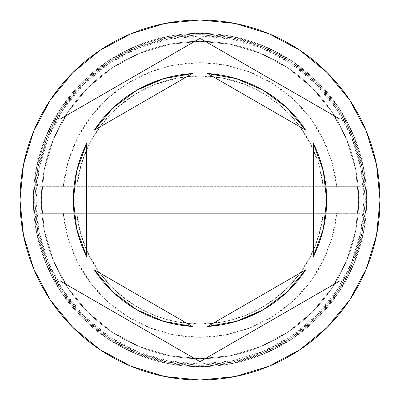 <?xml version="1.0" encoding="UTF-8"?>
<svg xmlns="http://www.w3.org/2000/svg" width="400" height="400" viewBox="0 0 400 400"><rect width="100%" height="100%" fill="white"/><g stroke="black" fill="none" stroke-linecap="round" stroke-linejoin="round"><path stroke-width="0.3" stroke-dasharray="2 1.5" d="M358.665 200A158.665 158.665 0 0 0 200 41.335A158.665 158.665 0 0 0 41.335 200A158.665 158.665 0 0 1 200 41.335A158.665 158.665 0 0 1 358.665 200L355.62 230.955L346.59 260.72L331.925 288.15L312.195 312.195L288.15 331.925L260.72 346.59L230.955 355.62L200 358.665L169.045 355.62L139.28 346.59L111.85 331.925L87.805 312.195L68.075 288.15L53.41 260.72L44.38 230.955L41.335 200L44.38 169.045L53.41 139.28L68.075 111.85L87.805 87.805L111.85 68.075L139.28 53.41L169.045 44.38L200 41.335L230.955 44.38L260.72 53.41L288.15 68.075L312.195 87.805L331.925 111.85L346.59 139.28L355.62 169.045L358.665 200L355.62 169.045L346.59 139.28L331.925 111.85L312.195 87.805L288.15 68.075L260.72 53.41L230.955 44.38L200 41.335L169.045 44.38L139.28 53.41L111.85 68.075L87.805 87.805L68.075 111.85L53.41 139.28L44.38 169.045L41.335 200L44.38 230.955L53.41 260.72L68.075 288.15L87.805 312.195L111.85 331.925L139.28 346.59L169.045 355.62L200 358.665L230.955 355.62L260.72 346.59L288.15 331.925L312.195 312.195L331.925 288.15L346.59 260.72L355.62 230.955L358.665 200A158.665 158.665 0 0 1 200 358.665A158.665 158.665 0 0 1 41.335 200A158.665 158.665 0 0 0 200 358.665A158.665 158.665 0 0 0 358.665 200A158.665 158.665 0 0 0 200 41.335A158.665 158.665 0 0 0 41.335 200A158.665 158.665 0 0 1 200 41.335A158.665 158.665 0 0 1 358.665 200L355.62 230.955L346.59 260.72L331.925 288.15L312.195 312.195L288.15 331.925L260.72 346.59L230.955 355.62L200 358.665L169.045 355.62L139.28 346.59L111.85 331.925L87.805 312.195L68.075 288.15L53.41 260.72L44.38 230.955L41.335 200L44.38 169.045L53.41 139.28L68.075 111.85L87.805 87.805L111.85 68.075L139.28 53.41L169.045 44.38L200 41.335L230.955 44.38L260.72 53.41L288.15 68.075L312.195 87.805L331.925 111.85L346.59 139.28L355.62 169.045L358.665 200L355.62 169.045L346.59 139.28L331.925 111.85L312.195 87.805L288.15 68.075L260.72 53.41L230.955 44.38L200 41.335L169.045 44.38L139.28 53.41L111.85 68.075L87.805 87.805L68.075 111.85L53.41 139.28L44.38 169.045L41.335 200L44.38 230.955L53.41 260.72L68.075 288.15L87.805 312.195L111.85 331.925L139.28 346.59L169.045 355.62L200 358.665L230.955 355.62L260.72 346.59L288.15 331.925L312.195 312.195L331.925 288.15L346.59 260.72L355.62 230.955L358.665 200A158.665 158.665 0 0 1 200 358.665A158.665 158.665 0 0 1 41.335 200A158.665 158.665 0 0 0 200 358.665A158.665 158.665 0 0 0 358.665 200A158.665 158.665 0 0 1 200 358.665A158.665 158.665 0 0 1 41.335 200A158.665 158.665 0 0 1 200 41.335A158.665 158.665 0 0 1 358.665 200L366.665 200A166.665 166.665 0 0 0 200 33.335A166.665 166.665 0 0 0 33.335 200A166.665 166.665 0 0 1 200 33.335A166.665 166.665 0 0 1 366.665 200A166.665 166.665 0 0 0 200 33.335A166.665 166.665 0 0 0 33.335 200A166.665 166.665 0 0 1 200 33.335A166.665 166.665 0 0 1 366.665 200A166.665 166.665 0 0 1 200 366.665A166.665 166.665 0 0 1 33.335 200A166.665 166.665 0 0 0 200 366.665A166.665 166.665 0 0 0 366.665 200A166.665 166.665 0 0 1 200 366.665A166.665 166.665 0 0 1 33.335 200A166.665 166.665 0 0 0 200 366.665A166.665 166.665 0 0 0 366.665 200A166.665 166.665 0 0 0 200 33.335A166.665 166.665 0 0 0 33.335 200A166.665 166.665 0 0 1 200 33.335A166.665 166.665 0 0 1 366.665 200A166.665 166.665 0 0 0 200 33.335A166.665 166.665 0 0 0 33.335 200A166.665 166.665 0 0 1 200 33.335A166.665 166.665 0 0 1 366.665 200A166.665 166.665 0 0 1 200 366.665A166.665 166.665 0 0 1 33.335 200A166.665 166.665 0 0 0 200 366.665A166.665 166.665 0 0 0 366.665 200A166.665 166.665 0 0 1 200 366.665A166.665 166.665 0 0 1 33.335 200A166.665 166.665 0 0 0 200 366.665A166.665 166.665 0 0 0 366.665 200L364 200A164 164 0 0 0 200 36A164 164 0 0 0 36 200L33.335 200A166.665 166.665 0 0 1 200 33.335A166.665 166.665 0 0 1 366.665 200A166.665 166.665 0 0 0 200 33.335A166.665 166.665 0 0 0 33.335 200L41.335 200A158.665 158.665 0 0 1 200 41.335A158.665 158.665 0 0 1 358.665 200L366.665 200A166.665 166.665 0 0 0 200 33.335A166.665 166.665 0 0 0 33.335 200L41.335 200A158.665 158.665 0 0 1 200 41.335A158.665 158.665 0 0 1 358.665 200A158.665 158.665 0 0 0 200 41.335A158.665 158.665 0 0 0 41.335 200A158.665 158.665 0 0 1 200 41.335A158.665 158.665 0 0 1 358.665 200A158.665 158.665 0 0 0 200 41.335A158.665 158.665 0 0 0 41.335 200A158.665 158.665 0 0 1 200 41.335A158.665 158.665 0 0 1 358.665 200A158.665 158.665 0 0 0 200 41.335A158.665 158.665 0 0 0 41.335 200A158.665 158.665 0 0 0 200 358.665A158.665 158.665 0 0 0 358.665 200L355.62 230.955L346.59 260.72L331.925 288.15L312.195 312.195L288.15 331.925L260.72 346.59L230.955 355.62L200 358.665L169.045 355.62L139.28 346.59L111.85 331.925L87.805 312.195L68.075 288.15L53.41 260.72L44.38 230.955L41.335 200L44.38 169.045L53.41 139.28L68.075 111.85L87.805 87.805L111.85 68.075L139.28 53.41L169.045 44.38L200 41.335L230.955 44.38L260.72 53.41L288.15 68.075L312.195 87.805L331.925 111.85L346.59 139.28L355.62 169.045L358.665 200A158.665 158.665 0 0 1 200 358.665A158.665 158.665 0 0 1 41.335 200A158.665 158.665 0 0 0 200 358.665A158.665 158.665 0 0 0 358.665 200L355.62 230.955L346.59 260.72L331.925 288.15L312.195 312.195L288.15 331.925L260.72 346.59L230.955 355.62L200 358.665L169.045 355.62L139.28 346.59L111.85 331.925L87.805 312.195L68.075 288.15L53.41 260.72L44.38 230.955L41.335 200L44.38 169.045L53.41 139.28L68.075 111.85L87.805 87.805L111.85 68.075L139.28 53.41L169.045 44.38L200 41.335L230.955 44.38L260.72 53.41L288.15 68.075L312.195 87.805L331.925 111.85L346.59 139.28L355.62 169.045L358.665 200A158.665 158.665 0 0 1 200 358.665A158.665 158.665 0 0 1 41.335 200A158.665 158.665 0 0 0 200 358.665A158.665 158.665 0 0 0 358.665 200A158.665 158.665 0 0 1 200 358.665A158.665 158.665 0 0 1 41.335 200L20 200A180 180 0 0 1 200 20A180 180 0 0 1 380 200L366.665 200A166.665 166.665 0 0 0 200 33.335A166.665 166.665 0 0 0 33.335 200A166.665 166.665 0 0 1 200 33.335A166.665 166.665 0 0 1 366.665 200A166.665 166.665 0 0 0 200 33.335A166.665 166.665 0 0 0 33.335 200A166.665 166.665 0 0 1 200 33.335A166.665 166.665 0 0 1 366.665 200A166.665 166.665 0 0 0 200 33.335A166.665 166.665 0 0 0 33.335 200A166.665 166.665 0 0 1 200 33.335A166.665 166.665 0 0 1 366.665 200A166.665 166.665 0 0 0 200 33.335A166.665 166.665 0 0 0 33.335 200A166.665 166.665 0 0 1 200 33.335A166.665 166.665 0 0 1 366.665 200A166.665 166.665 0 0 0 200 33.335A166.665 166.665 0 0 0 33.335 200A166.665 166.665 0 0 0 200 366.665A166.665 166.665 0 0 0 366.665 200A166.665 166.665 0 0 1 200 366.665A166.665 166.665 0 0 1 33.335 200L36.535 232.515L46.02 263.78L61.42 292.595L82.15 317.85L107.405 338.58L136.22 353.98L167.485 363.465L200 366.665L232.515 363.465L263.78 353.98L292.595 338.58L317.85 317.85L338.58 292.595L353.98 263.78L363.465 232.515L366.665 200L363.465 167.485L353.98 136.22L338.58 107.405L317.85 82.15L292.595 61.42L263.78 46.02L232.515 36.535L200 33.335L167.485 36.535L136.22 46.02L107.405 61.42L82.15 82.15L61.42 107.405L46.02 136.22L36.535 167.485L33.335 200L36.535 167.485L46.02 136.22L61.42 107.405L82.15 82.15L107.405 61.42L136.22 46.02L167.485 36.535L200 33.335L232.515 36.535L263.78 46.02L292.595 61.42L317.85 82.15L338.58 107.405L353.98 136.22L363.465 167.485L366.665 200L363.465 232.515L353.98 263.78L338.58 292.595L317.85 317.85L292.595 338.58L263.78 353.98L232.515 363.465L200 366.665L167.485 363.465L136.22 353.98L107.405 338.58L82.15 317.85L61.42 292.595L46.02 263.78L36.535 232.515L33.335 200A166.665 166.665 0 0 0 200 366.665A166.665 166.665 0 0 0 366.665 200A166.665 166.665 0 0 1 200 366.665A166.665 166.665 0 0 1 33.335 200L36.535 232.515L46.02 263.78L61.42 292.595L82.15 317.85L107.405 338.58L136.22 353.98L167.485 363.465L200 366.665L232.515 363.465L263.78 353.98L292.595 338.58L317.85 317.85L338.58 292.595L353.98 263.78L363.465 232.515L366.665 200L363.465 167.485L353.98 136.22L338.58 107.405L317.85 82.15L292.595 61.42L263.78 46.02L232.515 36.535L200 33.335L167.485 36.535L136.22 46.02L107.405 61.42L82.15 82.15L61.42 107.405L46.02 136.22L36.535 167.485L33.335 200A166.665 166.665 0 0 0 200 366.665A166.665 166.665 0 0 0 366.665 200A166.665 166.665 0 0 1 200 366.665A166.665 166.665 0 0 1 33.335 200L36.535 232.515L46.02 263.78L61.42 292.595L82.15 317.85L107.405 338.58L136.22 353.98L167.485 363.465L200 366.665L232.515 363.465L263.78 353.98L292.595 338.58L317.85 317.85L338.58 292.595L353.98 263.78L363.465 232.515L366.665 200L363.465 167.485L353.98 136.22L338.58 107.405L317.85 82.15L292.595 61.42L263.78 46.02L232.515 36.535L200 33.335L167.485 36.535L136.22 46.02L107.405 61.42L82.15 82.15L61.42 107.405L46.02 136.22L36.535 167.485L33.335 200A166.665 166.665 0 0 0 200 366.665A166.665 166.665 0 0 0 366.665 200A166.665 166.665 0 0 1 200 366.665A166.665 166.665 0 0 1 33.335 200A166.665 166.665 0 0 0 200 366.665A166.665 166.665 0 0 0 366.665 200L380 200A180 180 0 0 1 200 380A180 180 0 0 1 20 200L33.335 200A166.665 166.665 0 0 0 200 366.665A166.665 166.665 0 0 0 366.665 200L358.665 200A158.665 158.665 0 0 1 200 358.665A158.665 158.665 0 0 1 41.335 200L33.335 200A166.665 166.665 0 0 0 200 366.665A166.665 166.665 0 0 0 366.665 200L358.665 200M365.335 200A165.335 165.335 0 0 0 200 34.665A165.335 165.335 0 0 0 34.665 200A165.335 165.335 0 0 0 200 365.335A165.335 165.335 0 0 0 365.335 200A165.335 165.335 0 0 1 200 365.335A165.335 165.335 0 0 1 34.665 200A165.335 165.335 0 0 1 200 34.665A165.335 165.335 0 0 1 365.335 200L362.155 232.255L352.75 263.27L337.47 291.855L316.91 316.91L291.855 337.47L263.27 352.75L232.255 362.155L200 365.335L167.745 362.155L136.73 352.75L108.145 337.47L83.09 316.91L62.53 291.855L47.25 263.27L37.845 232.255L34.665 200L37.845 167.745L47.25 136.73L62.53 108.145L83.09 83.09L108.145 62.53L136.73 47.25L167.745 37.845L200 34.665L232.255 37.845L263.27 47.25L291.855 62.53L316.91 83.09L337.47 108.145L352.75 136.73L362.155 167.745L365.335 200L362.155 167.745L352.75 136.73L337.47 108.145L316.91 83.09L291.855 62.53L263.27 47.25L232.255 37.845L200 34.665L167.745 37.845L136.73 47.25L108.145 62.53L83.09 83.09L62.53 108.145L47.25 136.73L37.845 167.745L34.665 200L37.845 232.255L47.25 263.27L62.53 291.855L83.09 316.91L108.145 337.47L136.73 352.75L167.745 362.155L200 365.335L232.255 362.155L263.27 352.75L291.855 337.47L316.91 316.91L337.47 291.855L352.75 263.27L362.155 232.255L365.335 200M73.335 200.01A126.665 126.665 0 0 0 76.71 229.045L73.335 200L76.71 170.94A126.665 126.665 0 0 0 73.335 200M76.715 229.075A126.665 126.665 0 0 0 86.665 256.57L76.71 229.06M364 200L360.85 231.995L351.515 262.76L336.36 291.115L315.965 315.965L291.115 336.36L262.76 351.515L231.995 360.85L200 364L168.005 360.85L137.24 351.515L108.885 336.36L84.035 315.965L63.64 291.115L48.485 262.76L39.15 231.995L36 200L39.15 168.005L48.485 137.24L63.64 108.885L84.035 84.035L108.885 63.64L137.24 48.485L168.005 39.15L200 36L231.995 39.15L262.76 48.485L291.115 63.64L315.965 84.035L336.36 108.885L351.515 137.24L360.85 168.005L364 200L366.665 200A166.665 166.665 0 0 1 200 366.665A166.665 166.665 0 0 1 33.335 200L36 200A164 164 0 0 0 200 364A164 164 0 0 0 364 200M360 213.335L360 186.665L336.685 186.665L331.93 161.86L322.715 138.34L309.345 116.905L292.275 98.285L272.085 83.105L249.455 71.88L225.155 64.99L200 62.665L174.845 64.99L150.545 71.88L127.915 83.105L107.725 98.285L90.655 116.905L77.285 138.34L68.07 161.86L63.315 186.665L40 186.665L40 213.335L63.315 213.335L68.07 238.14L77.285 261.66L90.655 283.095L107.725 301.715L127.915 316.895L150.545 328.12L174.845 335.01L200 337.335L225.155 335.01L249.455 328.12L272.085 316.895L292.275 301.715L309.345 283.095L322.715 261.66L331.93 238.14L336.685 213.335L360 213.335L336.685 213.335A137.335 137.335 0 0 1 63.315 213.335L76.72 213.335A124 124 0 0 0 323.28 213.335L336.685 213.335L323.28 213.335A124 124 0 0 1 76.72 213.335A124 124 0 0 0 323.28 213.335L76.72 213.335L81.2 235.53L89.645 256.545L101.765 275.67L117.165 292.275L135.33 305.8L155.65 315.795L177.45 321.93L200 324L222.55 321.93L244.35 315.795L264.67 305.8L282.835 292.275L298.235 275.67L310.355 256.545L318.8 235.53L323.28 213.335L40 213.335L360 213.335L360 186.665L323.28 186.665A124 124 0 0 0 76.72 186.665L63.315 186.665A137.335 137.335 0 0 1 336.685 186.665L323.28 186.665A124 124 0 0 0 76.72 186.665A124 124 0 0 1 323.28 186.665L318.8 164.47L310.355 143.455L298.235 124.33L282.835 107.725L264.67 94.2L244.35 84.205L222.55 78.07L200 76L177.45 78.07L155.65 84.205L135.33 94.2L117.165 107.725L101.765 124.33L89.645 143.455L81.2 164.47L76.72 186.665L323.28 186.665L40 186.665L360 186.665L360 213.335L360 186.665L40 186.665L40 213.335L40 186.665L40 213.335L360 213.335M286.795 107.745A126.665 126.665 0 0 0 207.675 73.565L236.48 78.7L263.335 90.305L286.81 107.76L305.655 130.135A126.665 126.665 0 0 0 286.825 107.775M326.665 199.985A126.665 126.665 0 0 0 323.295 170.96L326.665 200L323.29 229.06L313.335 256.57A126.665 126.665 0 0 0 323.285 229.08M323.295 229.04A126.665 126.665 0 0 0 326.665 200.015M323.285 170.92A126.665 126.665 0 0 0 313.335 143.43L323.29 170.94M244.16 318.72L236.48 321.3L207.675 326.435A126.665 126.665 0 0 0 286.79 292.26L263.335 309.695M286.83 292.225A126.665 126.665 0 0 0 305.655 269.865L286.81 292.24M113.205 292.255A126.665 126.665 0 0 0 192.325 326.435L163.52 321.3L136.665 309.695L113.19 292.24L94.345 269.865A126.665 126.665 0 0 0 113.175 292.225M76.71 170.94L86.665 143.43A126.665 126.665 0 0 0 76.715 170.92M340 119.17L200 38.34L60 119.17L60 280.83L200 361.66L340 280.83L340 119.17M305.655 130.135L207.675 73.565L305.655 130.135M313.335 256.57L313.335 143.43L313.335 256.57M207.675 326.435L305.655 269.865L207.675 326.435M94.345 269.865L192.325 326.435L94.345 269.865M86.665 143.43L86.665 256.57L86.665 143.43M155.84 81.28L163.52 78.7L192.325 73.565L94.345 130.135L113.19 107.76L136.665 90.305M113.17 107.775A126.665 126.665 0 0 0 94.345 130.135L192.325 73.565A126.665 126.665 0 0 0 113.21 107.74"/><path stroke-width="0.6" d="M20 200A180 180 0 0 1 200 20A180 180 0 0 1 380 200A180 180 0 0 0 200 20A180 180 0 0 0 20 200L23.46 235.115L33.7 268.885L50.335 300.005L72.72 327.28L99.995 349.665L131.115 366.3L164.885 376.54L200 380L235.115 376.54L268.885 366.3L300.005 349.665L327.28 327.28L349.665 300.005L366.3 268.885L376.54 235.115L380 200L376.54 164.885L366.3 131.115L349.665 99.995L327.28 72.72L300.005 50.335L268.885 33.7L235.115 23.46L200 20L164.885 23.46L131.115 33.7L99.995 50.335L72.72 72.72L50.335 99.995L33.7 131.115L23.46 164.885L20 200A180 180 0 0 0 200 380A180 180 0 0 0 380 200A180 180 0 0 1 200 380A180 180 0 0 1 20 200M76.71 229.06L86.665 256.57A126.665 126.665 0 0 1 73.335 200A126.665 126.665 0 0 0 73.335 200.01A126.665 126.665 0 0 1 86.665 143.43L76.71 170.94L73.335 200L76.71 229.06A126.665 126.665 0 0 0 76.715 229.075M286.825 107.775A126.665 126.665 0 0 0 286.795 107.745L263.335 90.305L236.48 78.7L207.675 73.565A126.665 126.665 0 0 1 305.655 130.135L286.81 107.76M323.285 229.08A126.665 126.665 0 0 0 323.295 229.04L326.665 200L323.29 170.94A126.665 126.665 0 0 0 323.285 170.92M323.29 170.94L313.335 143.43A126.665 126.665 0 0 1 313.335 256.57L323.29 229.06M286.81 292.24L305.655 269.865A126.665 126.665 0 0 1 207.675 326.435L236.48 321.3L263.335 309.695L286.81 292.24A126.665 126.665 0 0 0 286.83 292.225M113.175 292.225A126.665 126.665 0 0 0 113.205 292.255L136.665 309.695L163.52 321.3L192.325 326.435A126.665 126.665 0 0 1 94.345 269.865L113.19 292.24M207.675 73.565L305.655 130.135L207.675 73.565M313.335 143.43L313.335 256.57L313.335 143.43M305.655 269.865L207.675 326.435L305.655 269.865M192.325 326.435L94.345 269.865L192.325 326.435M86.665 256.57L86.665 143.43L86.665 256.57M200 38.34L340 119.17L340 280.83L200 361.66L60 280.83L60 119.17L200 38.34L340 119.17L200 38.34L60 119.17L60 280.83L200 361.66L340 280.83L340 119.17L340 280.83L200 361.66L60 280.83L60 119.17L200 38.34M263.335 309.695L244.16 318.72M136.665 90.305L113.19 107.76L94.345 130.135A126.665 126.665 0 0 1 192.325 73.565L163.52 78.7L136.665 90.305L155.84 81.28M94.345 130.135L192.325 73.565L94.345 130.135"/></g></svg>
